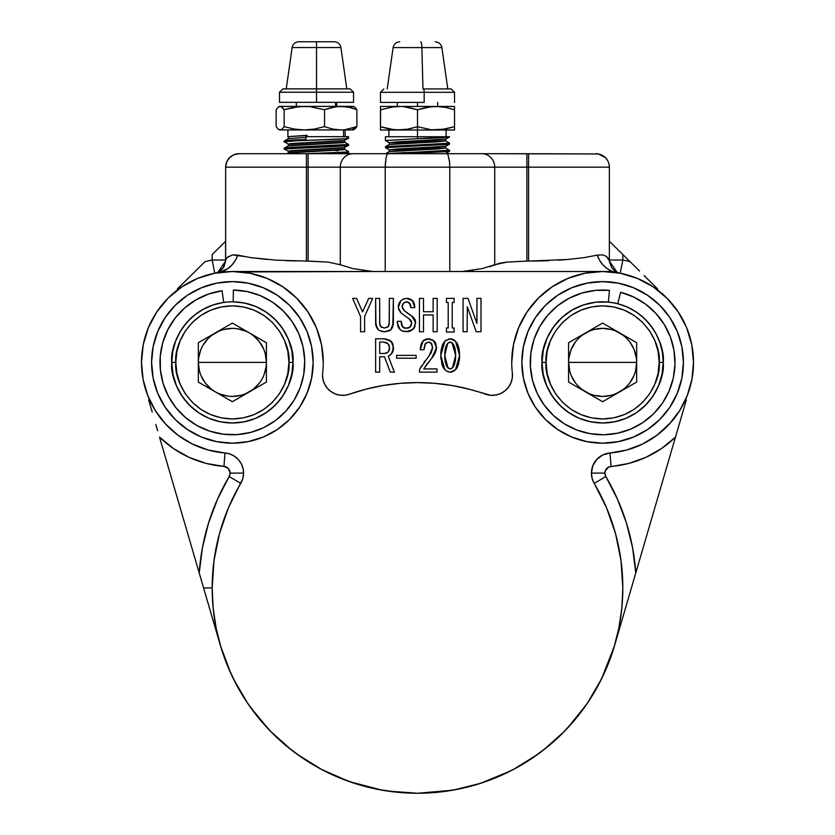 <?xml version="1.0" encoding="UTF-8"?>
<svg xmlns="http://www.w3.org/2000/svg" width="835" height="835" viewBox="0 0 835 835"><rect width="100%" height="100%" fill="white"/><g stroke="black" fill="none" stroke-linecap="round" stroke-linejoin="round"><path stroke-width="1.25" d="M424.17 102.402L380.478 102.402L424.17 102.402L424.17 92.309L424.17 102.402M454.522 102.402L454.522 92.309L424.17 92.309L454.501 92.309L451.161 88.938L423.564 88.938A3.361 0.605 90 0 1 424.17 92.309A3.361 0.605 -90 0 0 423.564 88.938L451.161 88.938M421.894 47.595L422.959 88.938L421.894 47.595L441.872 47.595L421.894 47.595A6.732 1.211 -90 0 0 420.694 41.813A6.732 1.211 90 0 1 421.894 47.595L393.108 47.595L421.894 47.595M316.517 102.34L353.549 102.34L279.495 102.34L316.517 102.34L316.517 92.236L316.517 102.34M353.549 102.34L353.549 92.236L316.517 92.236L353.549 92.236L350.178 88.875L316.517 88.875L316.517 92.236L316.517 47.532L316.517 88.875L350.178 88.875M346.817 88.875L340.91 47.532L316.517 47.532L340.91 47.532C340.106 43.963 337.893 42.032 334.24 41.75L316.517 41.75L316.517 47.532L316.517 41.75L333.906 41.75M602.63 362.4L636.677 362.4C636.249 375.259 630.582 385.092 619.653 391.886C608.308 397.951 596.952 397.951 585.606 391.886C574.678 385.092 569.011 375.259 568.583 362.4L602.63 362.4L568.583 362.4L568.875 357.954L571.171 349.364L575.618 341.672L578.561 338.321L581.901 335.388L589.604 330.942L593.821 329.512L602.63 328.353L611.439 329.512L615.656 330.942L623.359 335.388L626.709 338.321L629.642 341.672L634.089 349.364L636.385 357.954L636.677 362.4L635.519 371.21L634.089 375.426L629.642 383.129L626.709 386.469L623.359 389.413L615.656 393.859L611.439 395.289L602.63 396.448L593.821 395.289L589.604 393.859L581.901 389.413L578.561 386.469L575.618 383.129L571.171 375.426L569.741 371.21L568.583 362.4C569.011 349.541 574.678 339.709 585.606 332.914C596.952 326.85 608.308 326.85 619.653 332.914C630.582 339.709 636.249 349.541 636.677 362.4L602.63 362.4M608.35 302.082L595.762 302.197L583.467 304.921L572.006 310.119L561.861 317.582L553.48 326.976L547.217 337.893L543.355 349.875L542.04 362.4A60.59 60.59 0 0 1 602.63 301.811A60.59 60.59 0 0 1 663.22 362.4C665.652 344.678 647.48 302.635 602.63 301.811C557.79 302.635 539.608 344.678 542.04 362.4L546.08 362.4C543.815 345.857 560.776 306.622 602.63 305.85C644.484 306.622 661.456 345.857 659.18 362.4L663.22 362.4L662.395 352.454L659.953 342.778L655.955 333.635L650.507 325.264L643.764 317.916L635.905 311.768L627.137 306.988L617.712 303.721L620.645 292.302A72.374 72.374 0 0 1 656.905 410.267A72.374 72.374 0 0 1 535.339 389.026A72.374 72.374 0 0 1 609.456 290.35L608.35 302.082L609.456 290.35L595.626 290.371L582.047 293.022L569.22 298.199L557.613 305.735L547.656 315.327L539.702 326.652L534.056 339.281L530.903 352.746L530.382 366.575L532.5 380.249L537.176 393.264L544.243 405.152L553.448 415.486L564.439 423.867L553.448 415.486M679.941 385.853L677.269 393.316L669.806 407.282L659.754 419.525L647.511 429.566L633.546 437.029L618.391 441.631L602.63 443.187L586.869 441.631L571.714 437.029L557.749 429.566L545.505 419.525L535.465 407.282L527.991 393.316L523.399 378.161L521.844 362.4A80.786 80.786 0 0 1 602.63 281.614A80.786 80.786 0 0 1 683.416 362.4L682.727 372.942M602.682 271.511A90.879 90.879 0 0 0 512.346 372.838L512.293 377.931L510.957 382.858L508.442 387.283L504.893 390.937L500.541 393.598L495.666 395.07L490.573 395.279L468.999 389.162L452.038 385.519L434.826 383.328L417.5 382.597L400.174 383.328L382.962 385.519L366.001 389.162L349.406 394.214L344.719 395.258L339.908 395.164L335.263 393.932L331.036 391.636L327.477 388.411L324.773 384.434L323.093 379.935L322.519 375.155A20.197 20.197 0 0 1 322.654 372.838A20.197 20.197 0 0 0 322.519 375.155A20.197 20.197 0 0 1 322.654 372.838A90.879 90.879 0 0 0 323.249 362.338A90.879 90.879 0 0 1 322.654 372.838A90.879 90.879 0 0 0 323.249 362.4L321.506 344.667L316.329 327.623A90.879 90.879 0 0 0 316.319 327.591A90.879 90.879 0 0 1 316.34 327.644A90.879 90.879 0 0 0 316.34 327.623M437.53 792.269A205.326 205.326 0 0 0 437.623 792.258L457.559 789.305L477.109 784.409L496.073 777.625L514.287 769.004L531.571 758.65L547.76 746.647L562.686 733.109L576.223 718.183L588.226 701.995L598.58 684.71L607.202 666.497L613.986 647.522L618.881 627.983L621.835 608.047L622.827 587.923L621 560.588L615.552 533.742L606.575 507.857L594.228 483.392A205.326 205.326 0 0 1 417.5 793.25A205.326 205.326 0 0 1 212.173 587.923L203.583 587.923L199.221 572.977A218.791 218.791 0 0 1 229.176 476.545A6.732 6.732 0 0 0 230.116 473.111L243.58 473.111L230.116 473.111L229.176 476.545L240.772 483.392L229.176 476.545L217.517 499.173L208.562 523.013L202.435 547.718L199.221 572.977L201.913 582.214M227.725 666.309A205.326 205.326 0 0 0 303.502 758.691M338.718 777.531A205.326 205.326 0 0 0 338.927 777.625L357.891 784.409L377.441 789.305L397.377 792.258A205.326 205.326 0 0 0 397.47 792.269M531.498 758.691A205.326 205.326 0 0 0 607.275 666.309M677.352 430.703L635.779 572.977A218.791 218.791 0 0 0 605.824 476.545L594.228 483.392A20.197 20.197 0 0 1 591.42 473.111L604.884 473.111A6.732 6.732 0 0 0 605.824 476.545L604.884 473.111L605.344 470.669L608.663 467.057L628.849 463.404L645.841 457.382L661.539 448.531L675.484 437.102L635.779 572.977L632.565 547.718L626.438 523.013L617.482 499.173L605.824 476.545L594.228 483.392L592.13 478.445L591.42 473.111A20.197 20.197 0 0 1 609.978 452.987L611.074 466.4A6.732 6.732 0 0 0 604.884 473.111L591.42 473.111A20.197 20.197 0 0 1 609.978 452.987L626.626 450.055L642.439 444.095L656.884 435.317L670.599 422.729M155.059 338.947L157.732 331.485L153.139 346.64L151.584 362.4A80.786 80.786 0 0 1 232.37 281.614A80.786 80.786 0 0 1 313.156 362.4L312.467 372.942M223.728 302.427L213.217 304.921L203.312 309.232L194.336 315.233L186.57 322.727L180.256 331.485L175.601 341.233L172.741 351.639L171.78 362.4A60.59 60.59 0 0 1 232.37 301.811A60.59 60.59 0 0 1 292.96 362.4C295.392 344.678 277.21 302.635 232.37 301.811C187.52 302.635 169.348 344.678 171.78 362.4L175.82 362.4C173.544 345.857 190.516 306.622 232.37 305.85C274.224 306.622 291.185 345.857 288.92 362.4L292.96 362.4L288.92 362.4C291.185 378.944 274.224 418.178 232.37 418.951C190.516 418.178 173.544 378.944 175.82 362.4L171.78 362.4C169.348 380.123 187.52 422.166 232.37 422.99C277.21 422.166 295.392 380.123 292.96 362.4A60.59 60.59 0 0 1 232.37 422.99A60.59 60.59 0 0 1 171.78 362.4L172.949 374.216L176.394 385.582L181.988 396.061L189.524 405.236L198.709 412.772L209.178 418.377L220.544 421.821L232.37 422.99L244.185 421.821L255.552 418.377L266.031 412.772L275.216 405.236L282.741 396.061L288.346 385.582L291.791 374.216L292.96 362.4L291.812 350.679L288.43 339.407L282.919 329L275.508 319.857L266.469 312.311L256.136 306.664L244.916 303.126L233.215 301.811L233.372 290.037A72.374 72.374 0 0 1 296.383 396.145A72.374 72.374 0 0 1 173.231 404.119A72.374 72.374 0 0 1 222.047 290.768L223.728 302.427L222.047 290.768L208.604 294.045L196.027 299.817L184.785 307.875L175.277 317.926L167.856 329.595L162.794 342.465L160.278 356.075L160.393 369.905L163.128 383.463L168.409 396.249L176.018 407.804L185.683 417.698L197.06 425.568L209.721 431.131L223.216 434.19L237.046 434.617L250.698 432.405L263.683 427.645L275.529 420.496L285.789 411.217L294.108 400.163L300.162 387.722L303.742 374.362L300.162 387.722M232.37 362.4L266.417 362.4C265.989 375.259 260.322 385.092 249.394 391.886C238.048 397.951 226.692 397.951 215.346 391.886C204.418 385.092 198.751 375.259 198.323 362.4L232.37 362.4L198.323 362.4C198.751 349.541 204.418 339.709 215.346 332.914C226.692 326.85 238.048 326.85 249.394 332.914C260.322 339.709 265.989 349.541 266.417 362.4L232.37 362.4M632.544 584.062L633.295 581.473M428.438 151.678L417.5 152.074L417.5 152.962L447.122 151.626L449.564 151.187L449.564 150.3L428.438 151.678M449.533 136.982L449.063 136.742C450.201 137.389 439.68 138.046 417.5 138.714L449.533 136.982M417.5 136.742L417.5 138.714L417.5 136.742L385.436 136.742L385.436 139.602L385.436 136.742L417.5 136.742L417.5 130.01L417.5 136.742L449.533 136.742L417.5 136.742M447.122 144.507L449.564 144.058L449.564 143.171L417.5 144.946L417.5 145.843L447.122 144.507M385.509 140.572L417.5 138.714L385.436 140.499L389.361 142.795L437.446 140.05L445.639 139.236L449.501 137.003M385.499 147.691L389.361 149.924L437.446 147.179L445.639 146.355L449.501 144.121L385.499 147.691L417.5 145.843L417.5 144.946L385.958 146.532M380.572 109.719L380.478 126.701L389.621 129.112L380.478 126.701L389.621 129.112L398.984 130.01L417.5 130.01L417.5 126.701L408.346 129.112L397.418 129.978M403.702 106.671L417.5 109.75L408.346 107.339L417.5 109.75L431.298 106.671L454.522 106.442L436.016 106.442L445.368 107.339L454.522 109.75L454.522 106.442L454.522 109.75L445.368 107.339L454.522 109.75L454.522 129.78M417.5 102.402L417.5 106.442L436.016 106.442L398.984 106.442L417.5 106.442L417.5 102.402M348.581 152.523L348.581 151.626L346.796 152.012L346.796 152.899L348.529 152.45M335.858 150.582L337.956 150.676M346.149 152.074L346.796 152.137M348.581 138.266L348.581 136.669L346.796 136.669L346.796 138.652L348.414 138.151M348.581 145.394L348.508 144.434L346.796 144.883L346.796 145.77L348.529 145.332M305.975 139.539C289.943 140.113 280.08 140.75 286.238 141.324C280.08 140.75 289.943 140.113 305.975 139.539L305.975 136.669L305.975 139.539M284.516 141.908L288.388 144.142L343.154 140.875L348.519 138.339L346.796 138.652C335.065 139.842 270.77 141.021 286.238 142.211L284.516 141.762L295.193 140.875L346.796 138.652L346.796 136.669L305.975 136.669L348.362 136.669M284.453 140.938L284.516 141.762M340.461 146.219L346.796 145.77L346.796 144.883L296.237 147.064L285.925 147.722L284.453 148.066L284.453 148.954L340.461 146.219M284.516 149.027L288.388 151.271L343.154 148.004L348.519 145.467L346.796 145.77C335.065 146.96 270.77 148.15 286.238 149.34L284.516 148.891M343.54 129.936L343.54 136.669L343.54 129.936M278.128 107.266L276.145 109.688L278.128 107.266L280.153 106.379L309.493 106.609L324.533 109.688L324.533 126.628L332.539 129.049L340.711 129.936L351.483 129.936L356.889 126.628L344.834 129.707L356.889 126.628L356.232 127.588M279.589 106.379L278.827 106.765M335.586 102.34L335.586 106.379L335.586 102.34M324.773 384.444A20.197 20.197 0 0 0 349.406 394.214A205.326 205.326 0 0 1 485.594 394.214A20.197 20.197 0 0 0 512.346 372.838A90.879 90.879 0 0 1 602.63 271.511A90.879 90.879 0 0 1 693.509 362.4A90.879 90.879 0 0 0 693.509 362.348M691.766 344.678A90.879 90.879 0 0 0 691.766 344.667L686.6 327.623A90.879 90.879 0 0 0 686.589 327.612L678.197 311.904A90.879 90.879 0 0 0 666.549 297.792L662.124 293.409L666.549 297.792M615.311 271.813L617.973 272.586L616.981 272.158L609.414 261.136L609.362 260.029L622.827 260.029L620.217 273.233A90.879 90.879 0 0 0 602.63 271.511L584.897 273.264L567.852 278.431L552.144 286.833L538.366 298.137L527.062 311.904L518.671 327.623L513.494 344.667L511.751 362.4M679.669 410.611L687.278 395.466L691.944 379.226L693.509 362.4A90.879 90.879 0 0 1 609.978 452.987L602.766 454.96L596.764 459.427L592.798 465.763L591.42 473.111M296.613 298.116A90.879 90.879 0 0 0 197.519 278.462A90.879 90.879 0 0 1 214.783 273.233L212.173 260.029L212.173 254.539L225.638 241.221L212.173 254.539L212.173 260.029A104.344 104.344 0 0 0 204.899 261.731L195.494 271.031L204.899 261.731A104.344 104.344 0 0 1 212.173 260.029L225.638 260.029L212.173 260.029L214.783 273.233A13.464 13.464 0 0 0 217.027 272.586L217.601 272.346M316.329 327.623L307.938 311.904A90.879 90.879 0 0 0 232.318 271.511M362.004 270.175L372.848 271.511L352.787 268.578L372.848 271.511L232.37 271.511L250.103 273.264L232.37 271.511L214.637 273.264L197.592 278.431L181.873 286.833L168.106 298.137L156.803 311.904L148.4 327.623L143.234 344.667L141.491 362.4L143.056 379.226L147.722 395.466L155.3 410.57L165.56 424.013L178.116 435.317L192.561 444.095L208.374 450.055L225.022 452.987A90.879 90.879 0 0 1 141.491 362.4A90.879 90.879 0 0 1 232.37 271.511A90.879 90.879 0 0 1 323.249 362.4M296.634 298.137L307.938 311.904A90.879 90.879 0 0 0 296.655 298.158L282.856 286.833L267.148 278.431L250.103 273.264M220.388 645.424L230.825 673.428M321.673 769.515L296.957 754.141L321.673 769.515L349.385 781.623L382.221 790.202M417.75 793.25L452.779 790.202L480.574 783.324L511.03 770.715L485.615 781.623M567.476 728.162L586.984 703.832L601.534 678.98L614.612 645.424M691.944 379.226L693.509 362.4L691.766 344.667L686.6 327.623M267.127 259.487L250.646 257.598L276.385 260.176L306.424 261.073L306.424 167.167L306.424 261.073L308.115 261.073L308.115 167.167L225.638 167.167L225.638 260.029A13.464 13.464 0 0 1 225.638 260.04L225.586 261.136L218.018 272.158L217.027 272.586L222.674 271.511C230.042 268.212 235.073 262.754 237.756 255.134L250.646 257.598L237.756 255.134L232.464 254.873L243.695 256.428M449.407 160.435L449.564 161.959L449.407 160.435M482.212 268.578L462.152 271.511L482.212 268.578L494.717 264.758L494.717 167.167L526.885 167.167L526.885 153.703L526.885 167.167L528.576 167.167L528.576 261.073L567.873 259.487L584.354 257.598L567.873 259.487L584.354 257.598L597.244 255.134L602.526 254.873L597.244 255.134L584.354 257.598L597.244 255.134C599.927 262.754 604.957 268.212 612.326 271.511L617.973 272.586A13.464 13.464 0 0 0 620.217 273.233L622.827 260.029A104.344 104.344 0 0 1 630.101 261.731L609.362 241.221L622.827 254.539L622.827 260.029L622.827 254.539L630.101 261.731A104.344 104.344 0 0 0 622.827 260.029L609.362 260.029A13.464 13.464 0 0 1 609.362 260.029L609.362 167.167L526.885 167.167L526.885 261.073L506.887 262.096L499.424 263.276L489.519 266.751L494.717 264.758L494.717 167.167L526.885 167.167L526.885 261.073L538.815 260.969L528.576 261.073L528.576 153.703L388.16 153.703L387.002 154.715L386.062 157.596L385.217 167.167L340.283 167.167L340.283 264.758L328.113 262.096L308.115 261.073L308.115 167.167L340.283 167.167L340.283 264.758L352.787 268.578M354.217 106.765L336.599 106.609L324.533 109.688L332.528 107.266L340.711 106.379L280.153 106.379L282.167 107.266L284.151 109.688L294.118 107.277L304.337 106.379L353.445 106.379L354.917 107.266L353.904 106.609M356.232 108.738L356.889 109.688L348.884 107.266L340.711 106.379L348.884 107.266L356.889 109.688L354.917 107.266M278.827 129.55L280.153 129.936L278.128 129.049L276.145 126.628L276.145 109.688L276.145 126.628L278.128 129.049L280.153 129.936L282.178 129.049L284.151 126.628L284.151 109.688L281.165 106.609L279.13 106.609M356.889 109.688L356.889 126.628L356.889 109.688M354.917 129.049L356.889 126.628L351.483 129.936L354.217 129.55M324.533 126.628L324.533 109.688L309.493 106.609L299.191 106.609L284.151 109.688L284.151 126.628L294.118 129.049L304.337 129.936L314.565 129.049L324.533 126.628L314.565 129.049L304.337 129.936L294.118 129.049L284.151 126.628L282.178 129.049L280.153 129.936L340.711 129.936L332.539 129.049L324.533 126.628M279.13 129.707L278.128 129.049M308.355 153.703L346.796 152.012L306.602 153.703M286.238 148.442C283.764 148.119 284.224 147.826 287.616 147.555L348.498 144.424M287.793 136.669L307.113 135.541L291.123 136.418L288.315 136.94L288.315 138.714L305.975 137.368L288.388 138.631L284.516 140.875M348.519 144.434L344.657 142.201L291.123 145.332L288.388 145.76L284.516 147.993M348.519 151.552L344.657 149.319L291.123 152.45L288.388 152.878L286.969 153.703L288.263 153.703M290.695 153.703L290.016 153.703M287.595 153.703L287 153.703M289.568 153.703L291.29 153.703M295.83 153.703L304.9 153.703M344.719 140.499L291.123 143.547L288.315 144.058L288.315 145.843L343.154 142.66L344.719 142.284L344.719 140.499M344.719 147.618L291.123 150.676L288.315 151.187L288.315 152.962L343.154 149.778L344.719 149.402L344.719 147.618M297.938 153.703L297.083 153.703M294.15 153.703L288.315 152.962M385.436 161.959L385.217 167.167L449.783 167.167L449.564 161.959L449.783 167.167L494.717 167.167A13.464 12.869 -90 0 0 481.847 153.703A13.464 12.869 90 0 1 494.717 167.167L449.783 167.167L449.783 271.511L385.217 271.511L449.783 271.511L449.783 167.167L385.217 167.167L385.217 271.511L372.848 271.511L385.217 271.511L385.217 167.167L386.062 157.596L387.002 154.715L388.16 153.703L308.115 153.703L346.567 153.703L348.519 152.596L332.674 153.703L346.796 152.899L346.796 152.012M340.638 153.703L345.471 153.703M344.197 153.703L343.404 153.703M307.113 135.301L287.918 136.669L307.113 135.301L307.113 136.669L307.113 135.301M287.908 136.669L287.908 129.936M352.892 129.936L279.558 129.936M380.478 106.442L398.984 106.442L380.478 106.442L380.478 107.339L380.478 106.442M454.522 106.442L454.522 109.75L445.368 107.339L437.582 106.473M428 107.099L431.309 106.671M391.072 107.089L400.549 106.473M380.478 130.01L398.984 130.01L380.478 130.01L380.478 107.339L380.478 109.75L394.287 106.671L380.478 109.75L380.478 106.671M436.016 106.442L426.654 107.339L417.5 109.75L417.5 126.701L431.309 129.78L445.379 129.112L434.45 129.978M454.522 106.671L454.522 107.339M443.928 129.362L454.522 126.701L454.522 109.75M407 129.352L417.5 126.701L417.5 109.75L403.691 106.671M398.984 106.442L394.277 106.671M431.298 129.78L417.5 126.701L417.5 130.01L454.522 130.01L431.309 129.78M403.691 129.78L394.287 129.78L380.478 126.701L380.478 129.112L380.478 126.701M454.522 129.112L454.522 126.701L440.723 129.78M380.478 129.78L380.478 129.112M445.462 153.703L449.501 151.25L417.5 152.962L417.5 152.074L385.739 153.703L406.134 152.481M417.5 152.074L449.501 150.227L445.639 147.993L397.554 150.738L389.361 151.552L385.645 153.703M385.488 146.668L440.849 144.027L449.512 143.109L445.639 140.864L397.554 143.61L389.361 144.434L385.499 146.668M406.509 153.703L405.424 153.703M445.702 139.163L397.554 141.835L389.298 142.722L389.298 144.507L437.446 141.835L445.702 140.938L445.702 139.163M445.702 146.282L397.554 148.954L389.298 149.851L389.298 151.626L437.446 148.954L445.702 148.066L445.702 146.282M443.802 153.703L445.65 153.703M404.714 153.703L415.559 153.703M429.754 153.703L438.365 153.703M446.109 130.01L446.109 136.742L446.819 136.742M417.5 152.962L398.149 153.703L417.5 152.962M388.891 135.364L388.891 136.742L388.891 135.364M436.016 130.01L398.984 130.01M616.533 271.928A13.464 13.464 0 0 0 620.217 273.233A13.464 13.464 0 0 1 617.973 272.586L617.138 272.231M221.296 271.584L227.684 268.734L231.984 264.956L227.684 268.734M226.41 258.652L227.35 257.41M657.677 289.014L644.119 275.602M177.323 289.014L204.899 261.731M686.37 399.861L675.484 437.102A104.344 104.344 0 0 1 611.074 466.4L609.978 452.987M618.756 631.239L620.843 624.089M623.609 614.623L626.772 603.799M627.398 601.659L631.083 589.051M148.63 399.861L152.179 411.999M202.456 584.062L203.917 589.051M207.602 601.659L208.228 603.799M211.391 614.623L213.875 623.15M415.559 321.538L414.223 327.904L409.964 331.234L402.981 331.276L400.038 329.533L398.003 326.568L397.303 321.318L401.238 321.318L401.698 325.587L404.693 328.176L409.254 327.633L411.488 324.648L411.53 321.799L410.267 319.69L401.238 313.104L398.796 309.639L398.326 306.236L398.89 303.658L400.894 300.788L403.493 299.024L406.551 298.387L409.672 298.826L413.555 301.978L414.765 307.624L410.82 307.624L410.215 303.992L406.948 301.832L403.639 303.011L402.094 306.602L404.025 310.463L413.315 317.175L415.559 321.517L414.619 318.73M306.424 261.073L328.113 262.096L340.283 264.758M609.519 262.044L611.721 267.638L614.476 270.582L617.921 272.565M494.717 264.758L506.887 262.096L526.812 261.073M614.372 646.248L604.175 673.428M538.043 754.141L513.327 769.515L538.043 754.141M349.385 781.623L323.97 770.715M292.062 750.488L270.582 731.366L292.062 750.488M385.217 167.167L340.283 167.167A13.464 12.869 -90 0 1 353.153 153.703A13.464 12.869 90 0 0 340.283 167.167L225.638 167.167A13.464 13.464 0 0 1 239.102 153.703L306.424 153.703L306.424 167.167L306.424 153.703L308.115 153.703L308.115 167.167L308.115 153.703L239.102 153.703A13.464 13.464 0 0 0 225.638 167.167L226.661 162.021L229.583 157.648L226.661 162.021L225.638 167.167L225.586 261.136M488.433 153.703L598.528 153.964L528.576 153.703L528.576 167.167L609.362 167.167A13.464 13.464 0 0 0 595.898 153.703A13.464 13.464 0 0 1 609.362 167.167L609.101 164.547M601.054 154.726L605.417 157.648L598.528 153.964M607.097 159.694L605.417 157.648M168.106 298.137L156.803 311.904L148.4 327.623M199.221 572.977L159.516 437.102A104.344 104.344 0 0 0 223.926 466.4L228.331 468.55L230.116 473.111A6.732 6.732 0 0 0 223.926 466.4L225.022 452.987A20.197 20.197 0 0 1 240.772 483.392A205.326 205.326 0 0 0 212.173 587.923L203.583 587.923L220.419 645.518L159.516 437.102L173.461 448.531L189.159 457.382L206.151 463.404L223.926 466.4L225.022 452.987L230.011 454.031L234.572 456.296L238.424 459.636L241.325 463.822L243.079 468.612L243.58 473.685L242.787 478.716L228.425 507.857L219.448 533.742L214 560.588L212.173 587.923L213.165 608.047L216.119 627.983L221.014 647.522L227.798 666.497L236.42 684.71L246.774 701.995L258.777 718.183L272.314 733.109L287.24 746.647L303.429 758.65L320.713 769.004L338.927 777.625M397.377 792.258L417.5 793.25L437.623 792.258M669.44 424.013L679.7 410.57M693.509 362.4L691.766 344.667M678.197 311.904L666.894 298.137L653.127 286.833L637.408 278.431L620.363 273.264L602.63 271.511L449.783 271.511L462.152 271.511L472.996 270.175M521.844 362.4L523.399 346.64L527.991 331.485L535.465 317.519L545.505 305.276L557.749 295.225L571.714 287.762L586.869 283.169L602.63 281.614L618.391 283.169L633.546 287.762L647.511 295.225L659.754 305.276L669.806 317.519L677.269 331.485L681.861 346.64L683.416 362.4A80.786 80.786 0 0 1 602.63 443.187A80.786 80.786 0 0 1 521.844 362.4L522.533 351.859M586.869 283.169L602.63 281.614L613.172 282.303M677.269 331.485L680.661 341.484M248.131 441.631L232.37 443.187L248.131 441.631L263.286 437.029L277.251 429.566L289.495 419.525L299.535 407.282L307.009 393.316L311.601 378.161L313.156 362.4A80.786 80.786 0 0 1 232.37 443.187A80.786 80.786 0 0 1 151.584 362.4L152.273 351.859M313.156 362.4L311.601 346.64L307.009 331.485L299.535 317.519L289.495 305.276L277.251 295.225L263.286 287.762L248.131 283.169L232.37 281.614L216.609 283.169L232.37 281.614L242.912 282.303M151.584 362.4L153.139 378.161L157.732 393.316L165.194 407.282L175.246 419.525L187.489 429.566L201.454 437.029L216.609 441.631L232.37 443.187L221.828 442.498M187.489 429.566L179.107 423.136M157.732 393.316L154.339 383.307M683.416 362.4L681.861 378.161L677.269 393.316M618.391 441.631L602.63 443.187L586.869 441.631M530.549 368.882L532.333 379.581M662.562 402.971L669.179 390.832L662.562 402.971L653.742 413.628L643.065 422.427L630.905 429.023L617.712 433.177L603.966 434.753L590.178 433.689L576.839 430.015L564.439 423.867M216.609 283.169L201.454 287.762L187.489 295.225L175.246 305.276L165.194 317.519L157.732 331.485M249.394 332.914L253.099 335.388L259.382 341.672L263.829 349.364L265.259 353.591L266.417 362.4L266.125 366.847L263.829 375.426L261.856 379.424L259.382 383.129L253.099 389.413L245.396 393.859L241.179 395.289L232.37 396.448L227.924 396.155L219.344 393.859L215.346 391.886L211.641 389.413L205.358 383.129L200.911 375.426L199.481 371.21L198.323 362.4L198.615 357.954L200.911 349.364L202.884 345.377L208.291 338.321L211.641 335.388L219.344 330.942L223.561 329.512L232.37 328.353L236.816 328.646L245.396 330.942L249.394 332.914M198.323 342.736L232.37 323.082L266.417 342.736L266.417 382.054L232.37 401.708L266.417 382.054L266.417 342.736L232.37 323.082L198.323 342.736L198.323 382.054L232.37 401.708L198.323 382.054L198.323 342.736M288.92 362.4L287.835 351.368L284.61 340.753L279.391 330.984L272.356 322.414L263.787 315.38L254.007 310.15L243.402 306.936L232.37 305.85L221.338 306.936L210.733 310.15L200.953 315.38L192.384 322.414L185.349 330.984L180.12 340.753L176.905 351.368L175.82 362.4L176.905 373.433L180.12 384.037L185.349 393.817L192.384 402.386L200.953 409.421L210.733 414.64L221.338 417.865L232.37 418.951L243.402 417.865L254.007 414.64L263.787 409.421L272.356 402.386L279.391 393.817L284.61 384.037L287.835 373.433L288.92 362.4M389.058 345.158L389.538 348.957L388.233 351.963L389.601 347.851L388.066 343.738L383.442 342.016L387.148 342.997M387.461 352.6L385.144 353.476L379.674 353.497L379.674 342.016L383.442 342.016L379.674 342.016L379.674 353.497L384.643 353.497L388.233 351.963L387.377 352.662M449.084 368.663L446.182 365.114L444.711 355.376L447.967 367.88L445.264 361.952L444.836 358.685M451.391 368.621L450.19 368.903L447.685 367.577L445.264 361.952M446.537 365.855L445.859 364.237M444.763 357.505L445.671 347.318L447.435 343.676L449.564 342.099L452.413 343.06L450.19 342.026L447.967 343.06L450.817 342.099L453.833 345.043L455.117 348.894L455.67 355.386L451.944 342.642M450.19 368.903L452.413 367.88L455.67 355.376L454.877 363.048M455.555 358.685L454.198 365.114L452.695 367.577L450.817 368.83M388.734 344.573L389.256 345.638M444.742 353.706L445.128 349.698M446.224 345.794L445.786 346.963M446.683 344.855L446.986 344.333M447.696 343.362L444.711 355.376L444.878 359.28M449.574 368.83L448.437 368.287M455.639 357.015L455.555 358.632M455.545 358.737L455.221 361.43M454.543 364.185L454.198 365.114L454.543 364.185M455.002 348.372L455.117 348.894M455.555 352.182L455.639 353.748M431.872 357.944L423.658 368.903L437.008 368.903L423.658 368.903L433.647 355.689L436.12 350.523L435.974 344.093L433.542 340.492L429.388 338.812L424.316 339.897L421.748 342.767L420.297 348.539L420.235 349.729L424.003 349.729L425.036 344.062L428.282 342.026L431.424 343.509L432.561 347.506L431.184 352.714L419.556 369.414L419.556 372.139L437.008 372.139L437.008 368.903L437.008 372.139L419.556 372.139L419.556 369.414L429.305 355.376L432.561 347.506L431.017 343.06L428.282 342.026L425.547 343.404L424.003 349.729L420.235 349.729L423.147 340.837L428.626 338.78L434.106 341.004L436.496 347.684L431.872 357.944L435.118 353.215L436.402 349.113L436.496 347.684L433.459 340.419M416.133 355.376L416.133 358.215L396.615 358.215L396.615 355.376L416.133 355.376L416.133 358.215L396.615 358.215L396.615 355.376L416.133 355.376M384.298 338.78L375.625 338.78L375.625 372.139L379.674 372.139L379.674 356.733L384.465 356.733L390.289 372.139L394.391 372.139L388.233 356.232L391.312 354.009L393.024 351.149L393.066 344.448L389.82 340.294L384.298 338.78L391.312 341.515L393.536 347.851L391.312 354.009L388.233 356.232L394.391 372.139L390.289 372.139L384.465 356.733L379.674 356.733L379.674 372.139L375.625 372.139L375.625 338.78L386.229 338.927M389.319 350.042L387.868 352.297M384.643 353.497L379.674 353.497L379.674 342.016L383.442 342.016M385.937 342.402L388.766 344.625M389.601 347.851L389.59 348.404M356.566 298.387L362.557 311.904L368.726 298.387L372.661 298.387L364.613 316.528L364.613 331.745L360.563 331.745L360.563 316.528L352.631 298.387L356.566 298.387L362.557 311.904L368.726 298.387L372.661 298.387L364.613 316.528L364.613 331.745L360.563 331.745L360.563 316.528L352.631 298.387L356.566 298.387M377.65 329.167L375.625 322.863L375.625 298.387L379.674 298.387L379.727 323.917L381.24 327.122L384.465 327.998L387.711 327.101L389.173 324.439L389.319 298.387L393.368 298.387L392.794 326.642L390.164 330.409L384.643 331.745L378.933 330.409L375.948 325.733L375.625 298.387L379.674 298.387L379.674 322.863L380.875 326.798L384.465 327.998L388.066 326.798L389.319 322.863L389.319 298.387L393.368 298.387L393.368 322.863L390.801 329.877L384.643 331.745L378.933 330.409M423.491 314.972L423.491 331.745L419.441 331.745L419.441 298.387L423.491 298.387L423.491 311.737L433.135 311.737L433.135 298.387L437.185 298.387L437.185 331.745L433.135 331.745L433.135 314.972L423.491 314.972L423.491 331.745L419.441 331.745L419.441 298.387L423.491 298.387L423.491 311.737L433.135 311.737L433.135 298.387L437.185 298.387L437.185 331.745L433.135 331.745L433.135 314.972L423.491 314.972L433.135 314.972M452.246 327.998L452.246 302.437L454.125 302.437L454.125 298.387L446.422 298.387L446.422 302.437L448.197 302.437L448.197 327.998L446.422 327.998L446.422 332.048L454.125 332.048L454.125 327.998L452.246 327.998L454.125 327.998L454.125 332.048L446.422 332.048L446.422 327.998L448.197 327.998L448.197 302.437L446.422 302.437L446.422 298.387L454.125 298.387L454.125 302.437L452.246 302.437L452.246 327.998L452.246 302.437M476.952 323.375L476.952 298.387L481.002 298.387L481.002 331.745L476.211 331.745L467.308 306.769L467.13 331.745L463.081 331.745L463.081 298.387L467.986 298.387L476.889 323.375L476.952 298.387L481.002 298.387L481.002 331.745L476.211 331.745L467.308 306.769L467.13 331.745L463.081 331.745L463.081 298.387L467.986 298.387L476.889 323.375M442.832 366.836L444.888 369.759L440.776 355.376L442.028 364.832L443.667 368.277L446.015 370.73L449.449 372.097L452.393 371.773L455.492 369.759L457.653 366.617L459.438 359.207L459.166 349.447L457.643 344.281L453.739 339.782L449.449 338.822L444.888 341.171L442.362 345.147L440.943 351.598L440.776 355.376L444.888 341.171L450.19 338.78L455.492 341.171L459.605 355.376L455.492 369.759L450.19 372.139L451.558 372.003M452.956 343.665L453.426 344.333M453.833 345.043L454.793 347.537M453.843 365.866L452.967 367.254M447.424 367.254L446.944 366.575M444.836 352.13L445.285 348.905M228.686 256.314L227.36 257.41L232.464 254.873M225.836 259.915L226.076 259.288M602.526 254.873L606.325 256.324L608.924 259.288M609.414 261.136L609.362 260.029A13.464 13.464 0 0 0 609.362 260.04L609.362 167.167M350.397 153.703L446.84 153.703L447.998 154.715L449.564 161.959L447.998 154.715L446.84 153.703L484.603 153.703M449.783 167.167L449.564 161.959M609.362 260.645L606.325 256.324M224.469 265.499A13.464 13.464 0 0 1 219.636 271.229M218.457 271.939A13.464 13.464 0 0 1 214.783 273.233A13.464 13.464 0 0 0 217.027 272.586L219.803 271.792M433.542 340.492L427.155 338.885M427.123 338.885L425.453 339.334M424.347 339.887L422.374 341.745M421.748 342.757L420.589 346.274M420.412 347.37L420.235 349.729M424.055 348.028L424.128 347.276M425.547 343.404L426.132 342.872M428.282 342.026L429.044 342.089M429.774 342.267L431.758 344.02L432.54 348.049M432.457 348.978L430.609 353.664M424.827 361.002L424.034 362.119M421.612 365.824L419.556 369.414M426.027 365.323L427.541 363.256M379.674 356.733L384.465 356.733M388.682 356.054L389.684 355.491M389.893 355.334L392.325 352.673L393.358 349.886M393.024 351.149L393.055 344.427M392.899 343.989L392.366 342.872M391.886 342.162L390.592 340.868M241.273 271.949L372.848 271.511M231.984 264.956L235.397 260.353L237.756 255.134M286.123 260.666L296.185 260.969M526.885 261.073L528.576 261.073M538.815 260.969L548.877 260.666M558.615 260.176L567.873 259.487M597.244 255.134L599.603 260.353L603.016 264.956L607.316 268.734L612.326 271.511L602.63 271.511L615.197 271.792M381.198 331.391L384.465 331.745M384.643 331.745L386.281 331.672M388.421 331.245L391.709 328.802M392.586 327.205L392.794 326.662M393.233 324.784L393.368 322.863M389.256 323.917L389.058 324.94M388.672 325.932L388.066 326.798M384.643 327.998L383.985 327.988M381.24 327.122L380.029 325.389M380.259 325.942L379.727 323.886M379.685 323.385L379.674 322.863M375.625 322.863L375.76 324.752L375.625 322.863M375.948 325.733L377.076 328.395M408.096 313.709L404.495 310.881L402.094 306.602L403.639 303.011L406.551 301.811L404.255 302.489M406.551 301.811L409.453 303.011L406.551 301.811M413.262 301.508L412.365 300.443L414.765 307.624L410.82 307.624L409.453 303.011L410.872 307.009M414.765 306.654L413.857 302.552M408.91 298.627L406.551 298.387L412.365 300.443L411.112 299.473M402.136 299.786L405.069 298.533M405.027 298.544L403.493 299.024M398.598 304.493L398.326 307.113L400.894 300.788L398.89 303.658M398.65 304.326L398.441 305.224M400.028 311.893L401.238 313.104L398.41 307.969M398.744 309.503L398.942 310.046M401.238 313.104L409.286 318.928L401.238 313.104M399.067 328.416L400.038 329.533L397.303 323.03L397.303 321.318L401.238 321.318L402.606 326.965L406.029 328.343L410.142 326.965L411.676 323.03L409.286 318.928L411.018 320.619M411.519 321.799L411.655 323.573M411.311 325.159L410.507 326.568M410.142 326.965L407.616 328.207M404.558 328.145L405.622 328.322M405.226 328.28L404.693 328.176M403.347 327.57L404.161 327.998M402.606 326.965L401.374 324.439M401.249 323.416L401.238 322.863M398.399 327.383L398.89 328.165L398.399 327.383M404.662 331.641L400.883 330.253M401.385 330.577L404.307 331.589M408.534 331.579L413.054 329.366L406.374 331.745L408.2 331.631M415.59 323.458L413.054 329.366L414.097 328.092M414.223 327.904L415.037 326.214M413.231 317.102L411.676 316.016L415.621 322.519L415.047 319.544M404.495 310.881L410.726 315.453M402.522 308.439L402.115 306.915M402.188 305.6L403.295 303.376M433.135 311.737L423.491 311.737M448.197 302.437L448.197 327.998M451.651 371.982L452.393 371.773M455.492 369.759L454.188 370.855M456.14 369.049L456.995 367.828M458.352 364.832L458.812 363.215M459.24 360.97L459.438 359.207M459.448 359.102L459.459 351.796M458.853 347.861L458.332 345.993M457.643 344.27L456.975 343.049M456.703 342.632L454.344 340.179M453.384 339.584L451.672 338.947M451.558 338.916L448.823 338.916M446.036 340.179L444.888 341.171M440.776 355.366L440.943 359.207M448.823 372.003L446.015 370.73M446.193 370.855L448.708 371.972M612.848 269.068A13.464 13.464 0 0 0 615.364 271.229M630.101 261.731L639.506 271.031L630.101 261.731M635.779 572.977L614.581 645.518L635.779 572.977M684.606 405.904L679.199 424.41M181.8 284.589L195.494 271.031M225.481 262.044L223.279 267.638L220.523 270.582L217.027 272.586M155.801 424.41L157.648 430.703M400.174 383.328L382.962 385.519M335.263 393.932L331.036 391.636M462.152 271.511L602.63 271.511L584.897 273.264M450.19 372.139L450.931 372.097M454.365 370.73L454.95 370.26M459.219 361.106L459.344 360.156M459.563 357.296L459.605 355.376M454.365 340.2L453.739 339.782M444.241 341.88L442.362 345.147L441.068 350.45M442.738 344.291L442.362 345.147M440.849 352.777L440.817 353.487M442.028 364.832L442.352 365.73M444.241 369.049L444.888 369.759M407.355 301.884L408.127 302.103M408.837 302.489L409.453 303.011M410.695 305.151L410.872 306.382M414.703 305.683L414.327 303.773M400.278 301.414L399.735 302.113M398.42 305.349L398.326 306.236M408.753 327.873L408.231 328.061M401.698 325.587L401.52 325.055M399.433 328.865L400.038 329.533M400.685 330.107L401.405 330.587M409.964 331.234L410.81 330.9M412.72 329.679L413.367 329.021M415.381 320.536L415.058 319.586M412.532 316.548L411.676 316.016M390.164 330.409L391.991 328.374M390.644 354.698L391.855 353.372M393.264 350.345L393.421 349.521M393.515 348.686L393.536 347.851M432.791 356.837L433.647 355.689M436.475 348.393L436.465 346.765M435.974 344.093L435.223 342.433M434.711 341.682L434.106 341.004M423.71 340.336L423.147 340.837M425.526 366.033L426.518 364.634M349.406 394.214A20.197 20.197 0 0 1 322.519 375.155A20.197 20.197 0 0 0 324.773 384.434M504.883 390.947A20.197 20.197 0 0 1 485.594 394.214A205.326 205.326 0 0 0 485.532 394.193M468.999 389.162A205.326 205.326 0 0 0 434.607 383.307M400.393 383.307A205.326 205.326 0 0 0 366.001 389.162M510.957 382.858A20.197 20.197 0 0 0 512.356 372.859M233.215 301.811L233.372 290.037L247.129 291.551L260.332 295.653L272.523 302.197L283.242 310.933L292.114 321.558L298.794 333.666L303.042 346.828L304.712 360.563L303.742 374.362M617.712 303.721L620.645 292.302L633.65 297.01L645.528 304.107L655.83 313.334L664.201 324.356L670.307 336.766L673.949 350.115L674.983 363.903L673.375 377.65L669.179 390.832M542.04 362.4L543.209 374.216L546.654 385.582L552.259 396.061L559.784 405.236L568.969 412.772L579.448 418.377L590.815 421.821L602.63 422.99L614.456 421.821L625.822 418.377L636.291 412.772L645.476 405.236L653.012 396.061L658.606 385.582L662.051 374.216L663.22 362.4A60.59 60.59 0 0 1 602.63 422.99A60.59 60.59 0 0 1 542.04 362.4C539.608 380.123 557.79 422.166 602.63 422.99C647.48 422.166 665.652 380.123 663.22 362.4L659.18 362.4L658.095 351.368L654.88 340.753L649.651 330.984L642.616 322.414L634.047 315.38L624.267 310.15L613.662 306.936L602.63 305.85L591.597 306.936L580.993 310.15L571.213 315.38L562.644 322.414L555.609 330.984L550.39 340.753L547.165 351.368L546.08 362.4L547.165 373.433L550.39 384.037L555.609 393.817L562.644 402.386L571.213 409.421L580.993 414.64L591.597 417.865L602.63 418.951L613.662 417.865L624.267 414.64L634.047 409.421L642.616 402.386L649.651 393.817L654.88 384.037L658.095 373.433L659.18 362.4C661.456 378.944 644.484 418.178 602.63 418.951C560.776 418.178 543.815 378.944 546.08 362.4L542.04 362.4M602.63 323.082L636.677 342.736L636.677 382.054L602.63 401.708L568.583 382.054L568.583 342.736L602.63 323.082L636.677 342.736L636.677 382.054L602.63 401.708L568.583 382.054L568.583 342.736L602.63 323.082M233.466 678.98L248.016 703.832M250.406 707.255L269.59 730.343M388.004 791.121L417.5 793.25M542.938 750.488L564.418 731.366M239.102 153.703L233.946 154.726L229.583 157.648M299.139 41.75L316.517 41.75L299.139 41.75M286.228 88.875L292.135 47.532L316.517 47.532L292.135 47.532C292.928 43.963 295.152 42.032 298.794 41.75M282.856 88.875L316.517 88.875L282.856 88.875L279.495 92.236L316.517 92.236L279.495 92.236L279.495 102.34M387.21 88.938L393.108 47.595C393.911 44.025 396.134 42.105 399.777 41.813L399.788 41.813M423.564 88.938L422.959 88.938M380.478 102.402L380.478 92.309L424.17 92.309L380.478 92.309L383.839 88.938M447.79 88.938L441.892 47.595C441.089 44.025 438.866 42.105 435.223 41.813M385.436 140.499L385.436 136.742M385.436 147.618L385.436 146.73M437.697 106.442L437.697 102.402M345.126 136.669L345.126 129.936M336.714 106.379L336.714 102.34M296.321 106.379L296.321 102.34M397.303 106.442L397.303 102.402M388.891 130.01L388.891 136.742M617.973 272.586L616.981 272.158"/></g></svg>

